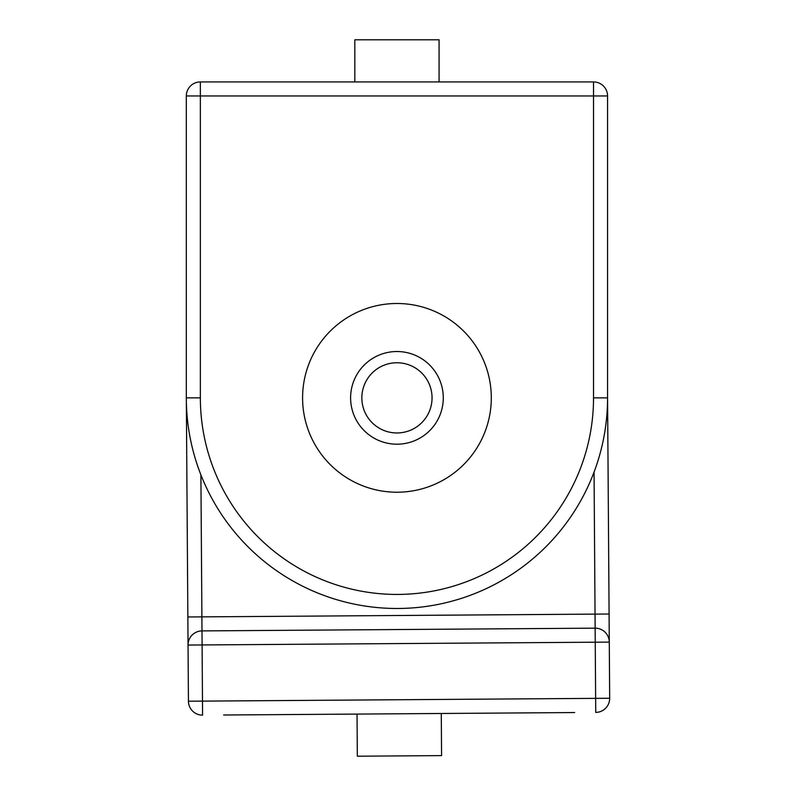 <?xml version="1.0" encoding="UTF-8"?>
<svg xmlns="http://www.w3.org/2000/svg" width="796" height="796" viewBox="0 0 796 796"><rect width="100%" height="100%" fill="white"/><g stroke="black" fill="none" stroke-linecap="round" stroke-linejoin="round"><path stroke-width="1.19" d="M361.842 398.1A35.104 35.104 0 0 0 397.194 432.964A35.104 35.104 0 0 0 432.049 397.612A35.104 35.104 0 0 0 396.697 362.757A35.104 35.104 0 0 0 361.842 398.1M560.633 712.649L472.874 713.266M325.445 714.301L237.686 714.908M574.672 712.549L441.282 713.485L441.571 755.613L357.324 756.2L357.036 714.082L223.646 715.007M200.9 474.844L201.895 616.87L187.856 616.97L188.045 645.049L202.094 644.949L201.995 630.91L595.139 628.163L595.239 642.203L202.094 644.949L202.482 701.117L595.637 698.361L595.239 642.203L609.278 642.103L609.089 614.024L609.278 642.103L609.089 614.024L595.04 614.114L594.055 472.098M607.567 397.124L609.676 698.271A14.039 14.039 0 0 1 595.736 712.41L595.637 698.361L609.676 698.271M188.443 701.216L202.482 701.117L202.582 715.156A14.039 14.039 0 0 1 188.443 701.216L186.334 399.333M595.139 628.163A14.039 14.039 0 0 1 609.278 642.103A14.039 14.039 0 0 0 595.139 628.163L595.04 614.114L201.895 616.87L201.995 630.91A14.039 14.039 0 0 0 188.045 645.049A14.039 14.039 0 0 1 201.995 630.91M439.074 81.928L439.074 39.8L354.817 39.8L354.817 81.928L593.527 81.928L593.527 95.968L200.363 95.968L200.363 397.861A196.582 196.582 0 0 0 396.945 594.433A196.582 196.582 0 0 0 593.527 397.861L593.527 95.968L607.567 95.968L607.567 397.861A210.622 210.622 0 0 1 396.945 608.482A210.622 210.622 0 0 1 186.324 397.861L186.324 95.968A14.039 14.039 0 0 1 200.363 81.928L354.817 81.928M357.036 714.082L441.282 713.485M361.842 397.861A35.104 35.104 0 0 1 396.945 362.757A35.104 35.104 0 0 1 432.049 397.861A35.104 35.104 0 0 1 396.945 432.964A35.104 35.104 0 0 1 361.842 397.861M491.301 397.861A94.356 94.356 0 0 0 396.945 303.495A94.356 94.356 0 0 0 302.589 397.861A94.356 94.356 0 0 0 396.945 492.217A94.356 94.356 0 0 0 491.301 397.861M443.282 397.861A46.337 46.337 0 0 0 396.945 351.524A46.337 46.337 0 0 0 350.608 397.861A46.337 46.337 0 0 0 396.945 444.198A46.337 46.337 0 0 0 443.282 397.861M607.567 95.968A14.039 14.039 0 0 0 593.527 81.928A14.039 14.039 0 0 1 607.567 95.968M593.527 397.861L607.567 397.861A210.622 210.622 0 0 1 396.945 608.482A210.622 210.622 0 0 1 186.324 397.861L200.363 397.861M200.363 81.928A14.039 14.039 0 0 0 186.324 95.968L200.363 95.968L200.363 81.928"/></g></svg>
